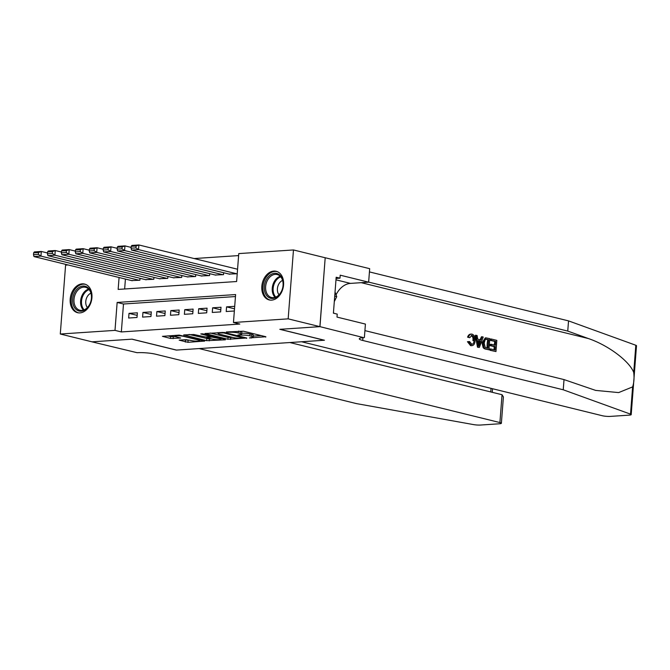<?xml version="1.0" encoding="UTF-8"?>
<svg xmlns="http://www.w3.org/2000/svg" width="670" height="670" viewBox="0 0 670 670"><rect width="100%" height="100%" fill="white"/><g stroke="black" fill="none" stroke-linecap="round" stroke-linejoin="round"><path stroke-width="1" d="M249.357 337.948L265.848 336.734L243.419 331.215L226.276 331.968L229.902 332.27A5.938 0.921 -175.6 0 1 238.26 332.965L240.128 333.425A5.938 0.921 -175.6 0 1 241.677 334.171A5.938 0.921 -175.6 0 1 239.743 334.69L237.775 335.101L241.485 335.126A5.938 0.921 -175.6 0 1 249.843 335.812L251.719 336.273A5.938 0.921 -175.6 0 1 253.26 337.018A5.938 0.921 -175.6 0 1 251.325 337.546L249.357 337.948M82.184 283.846A14.748 10.653 103.8 0 1 84.588 284.055A14.748 10.653 103.8 0 1 91.74 299.281A14.748 10.653 103.8 0 1 79.948 312.89A14.748 10.653 103.8 0 1 77.544 312.689A14.748 10.653 103.8 0 1 70.392 297.455A14.748 10.653 103.8 0 1 82.184 283.846M273.821 271.082A14.748 10.653 103.8 0 1 276.224 271.291A14.748 10.653 103.8 0 1 283.377 286.526A14.748 10.653 103.8 0 1 271.584 300.135A14.748 10.653 103.8 0 1 269.181 299.925A14.748 10.653 103.8 0 1 262.02 284.691A14.748 10.653 103.8 0 1 273.821 271.082M179.166 340.151L187.952 342.311L204.693 341.072L179.183 335.109L162.433 336.34L170.515 338.442L180.64 338.04L176.386 336.876A4.966 0.771 -175.6 0 1 175.096 336.256A4.966 0.771 -175.6 0 1 178.287 335.779A4.966 0.771 -175.6 0 1 183.706 336.39L198.471 340.017A4.966 0.771 -175.6 0 1 199.761 340.645A4.966 0.771 -175.6 0 1 196.57 341.114A4.966 0.771 -175.6 0 1 191.151 340.511L186.076 339.69L179.166 340.151M319.959 326.65L280.035 329.305L324.447 340.234L301.592 341.759L602.338 415.735A5.67 0.879 -175.6 0 0 610.328 416.397L629.348 415.132A5.67 0.879 -175.6 0 0 631.199 414.63A5.67 0.879 -175.6 0 0 630.512 414.144L563.236 389.781L362.738 340.46A13.233 2.043 4.4 0 1 359.296 338.794A13.233 2.043 4.4 0 1 363.609 337.63L319.959 326.65L325.193 257.757L319.892 326.65L279.826 329.322L324.238 340.251L176.503 350.083L132.09 339.162L92.016 341.826L60.292 334.02L65.593 265.127L68.089 264.96M319.892 326.65L288.167 318.853L233.462 322.496L235.614 294.566L117.15 302.446L114.997 330.377L60.292 334.02M235.463 296.559L123.489 304.012L121.345 331.943L239.81 324.054L233.462 322.496M121.345 331.943L114.997 330.377M227.884 339.263L246.761 338.007L224.341 332.488L204.978 333.509L227.884 339.263L228.026 337.395L232.842 337.462M225.363 339.816L206.611 340.678L183.706 334.925L193.831 334.523L205.539 336.968L210.723 336.499L200.774 333.936L202.692 333.811L225.396 339.397M234.709 306.332L226.569 306.868L226.217 311.525L234.349 310.989M212.281 312.454L220.639 311.902L221 307.245L212.633 307.798L212.281 312.454M198.337 313.384L206.703 312.823L207.064 308.175L198.697 308.728L198.337 313.384M184.401 314.314L192.767 313.753L193.119 309.096L184.761 309.657L184.401 314.314M170.465 315.243L178.831 314.682L179.183 310.026L170.825 310.587L170.465 315.243M156.529 316.165L164.887 315.612L165.247 310.955L156.889 311.517L156.529 316.165M142.593 317.094L150.951 316.541L151.311 311.885L142.953 312.438L142.593 317.094M137.375 312.815L129.008 313.367L128.657 318.024L137.015 317.463L137.375 312.815M238.612 255.588L194.133 258.553M125.416 279.063L124.645 288.979M237.574 269.089L237.105 269.122M229.098 274.072L237.214 273.745M223.654 272.732L223.504 274.658L215.162 275.002M209.718 273.661L209.568 275.588L201.218 275.931M195.782 274.591L195.632 276.517L187.282 276.861M181.838 275.521L181.696 277.439L173.346 277.782M167.902 276.442L167.76 278.368L159.41 278.712M153.966 277.372L153.815 279.298L145.474 279.641M140.03 278.301L139.879 280.228L131.538 280.571M325.193 257.757L293.468 249.952L288.167 318.853M119.067 277.506L118.155 289.415L236.619 281.526L238.763 253.595L293.468 249.952M123.489 304.012L117.15 302.446M226.569 306.868L234.517 308.828M212.633 307.798L220.798 309.808M198.697 308.728L206.863 310.738M184.761 309.657L192.927 311.667M170.825 310.587L178.99 312.597M156.889 311.517L165.055 313.518M142.953 312.438L151.11 314.448M129.008 313.367L137.174 315.377M253.26 337.018L253.402 335.159A5.938 0.921 -175.6 0 0 251.861 334.405L251.719 336.273M241.744 333.25A5.938 0.921 -175.6 0 1 249.994 333.953L251.861 334.405M241.677 334.171L241.82 332.303A5.938 0.921 -175.6 0 0 240.27 331.558L240.128 333.425M238.604 331.147L240.27 331.558M253.327 336.106L261.166 335.578M210.288 333.032L228.026 337.395M243.386 338.074L223.797 332.948L219.978 332.931A5.938 0.921 -175.6 0 0 218.043 333.459A5.938 0.921 -175.6 0 0 219.593 334.204L233.043 337.512A5.938 0.921 -175.6 0 0 241.401 338.199L243.386 338.074M211.569 338.886L209.367 339.028L209.224 340.888M189.015 334.447L209.367 339.028M212.357 339.079A4.966 0.771 -175.6 0 0 217.775 339.682A4.966 0.771 -175.6 0 0 220.966 339.213A4.966 0.771 -175.6 0 0 219.676 338.593L211.862 337.094L206.678 337.563L212.357 339.079M167.743 335.863L170.657 336.583L175.615 336.642M183.873 339.832L190.297 340.301M237.565 269.231L138.883 244.96L138.523 249.617L236.745 273.779M229.777 274.239L131.555 250.078L131.06 248.21L135.935 247.883L136.085 246.024L131.203 246.342L131.06 248.21M131.203 246.342L131.915 245.421L138.883 244.96L136.085 246.024M135.935 247.883L138.523 249.617L131.555 250.078M269.851 275.286A12.764 9.221 103.8 0 1 282.346 279.03A12.764 9.221 103.8 0 1 277.581 296.433A12.764 9.221 103.8 0 1 265.085 292.681A12.764 9.221 103.8 0 1 269.851 275.286M277.933 295.805A11.817 8.534 -76.2 0 0 283.1 283.712A11.817 8.534 -76.2 0 0 277.171 274.541A11.817 8.534 -76.2 0 0 270.772 276.224A11.817 8.534 -76.2 0 0 265.605 288.318A11.817 8.534 -76.2 0 0 271.526 297.488A11.817 8.534 -76.2 0 0 277.933 295.805M282.581 280.412A8.409 6.08 -76.2 0 0 281.065 281.325A8.409 6.08 -76.2 0 0 279.038 294.792M277.213 271.635L277.372 271.668A14.648 10.586 -76.2 0 0 277.213 271.635A14.648 10.586 -76.2 0 0 269.273 273.72A14.648 10.586 -76.2 0 0 262.866 288.711A14.648 10.586 -76.2 0 0 270.219 300.085A14.648 10.586 -76.2 0 0 270.378 300.127L270.219 300.085M334.305 301.559L336.734 296.659L335.042 292.028M334.724 296.165L336.734 296.659M78.214 288.05A12.764 9.221 103.8 0 1 90.71 291.793A12.764 9.221 103.8 0 1 85.944 309.188A12.764 9.221 103.8 0 1 73.449 305.445A12.764 9.221 103.8 0 1 78.214 288.05M86.296 308.56A11.817 8.534 -76.2 0 0 91.463 296.475A11.817 8.534 -76.2 0 0 85.534 287.304A11.817 8.534 -76.2 0 0 79.135 288.988A11.817 8.534 -76.2 0 0 73.968 301.073A11.817 8.534 -76.2 0 0 79.889 310.243A11.817 8.534 -76.2 0 0 86.296 308.56M90.944 293.175A8.409 6.08 -76.2 0 0 89.428 294.08A8.409 6.08 -76.2 0 0 87.41 307.555M85.743 284.432A14.648 10.586 -76.2 0 0 85.576 284.39A14.648 10.586 -76.2 0 0 77.636 286.484A14.648 10.586 -76.2 0 0 71.229 301.475A14.648 10.586 -76.2 0 0 78.583 312.848A14.648 10.586 -76.2 0 0 78.75 312.882M491.261 339.012L496.822 340.377L495.968 351.549L490.599 350.234L490.7 348.944L494.988 350L495.256 346.558L491.252 345.578L491.353 344.288L495.356 345.276L495.649 341.407L491.16 340.301L491.261 339.012L490.633 339.053A24.622 17.788 -76.2 0 0 490.331 340.36L494.82 341.457A24.622 17.788 -76.2 0 0 494.276 345.008M491.353 344.288L490.239 344.363A24.622 17.788 -76.2 0 0 490.147 345.653L494.15 346.633A24.622 17.788 -76.2 0 0 494.15 349.79M490.7 348.944L489.87 348.995A24.622 17.788 -76.2 0 0 489.971 350.276L495.968 351.549M485.943 337.864L485.289 337.906L481.998 342.839L483.171 347.671L484.343 348.735L488.941 349.824L485.005 348.693L483.958 347.621L483.112 342.764L485.943 337.864L489.795 338.651L488.941 349.824M471.42 334.171C469.687 333.886 468.405 334.883 467.576 337.161L469.678 337.722L467.576 337.161M471.219 335.503C472.735 336.315 473.296 338.023 472.919 340.628L474.033 340.561C474.327 337.965 473.656 336.265 472.023 335.444L471.219 335.503M468.631 337.085C469.234 334.824 470.365 333.836 472.023 334.137C474.343 335.008 475.365 337.236 475.105 340.812C474.796 344.238 473.481 345.829 471.169 345.594L468.481 341.625L469.578 341.558L467.459 341.7L470.566 345.636L471.981 345.678L470.566 345.636M563.236 389.781L564.023 379.589L595.63 390.401L618.653 392.587L632.614 386.9C634.004 382.687 634.373 377.888 633.719 372.495C629.549 361.222 608.142 345.201 588.386 338.551L567.75 331.081L368.642 282.103M475.968 335.251L475.34 335.293L477.501 347.211L479.343 347.462L478.129 347.169L475.968 335.251L477.107 335.528L477.71 339.179L480.951 339.975L482.082 336.75L483.221 337.035L479.343 347.462M482.082 336.75L481.454 336.792L479.913 340.05M567.75 331.081L568.537 320.888L369.43 271.911M364.916 330.611L564.023 379.589M633.719 372.495L635.813 345.251L568.537 320.888M364.38 337.571L365.418 324.079L336.993 317.086L337.219 314.104L333.409 313.166L336.181 277.229L339.983 278.167L340.218 275.186L368.642 282.179L369.681 268.678L325.26 257.757M333.719 313.242A21.264 15.368 103.8 0 1 333.493 312.153M336.055 294.8A21.264 15.368 103.8 0 1 350.452 283.393L368.642 282.179M635.813 345.251A5.67 0.879 4.4 0 1 636.5 345.728L631.199 414.63M336.089 278.427L339.983 278.167M469.678 337.722L472.023 335.444L471.504 335.402M469.578 341.558L471.906 344.38M471.32 344.321C472.986 344.397 473.891 343.141 474.033 340.561M468.481 341.625L467.459 341.7M470.616 334.104L472.023 334.137M479.511 344.087L480.532 341.189L477.936 340.553L478.832 346.022L479.511 344.087L478.531 344.154M478.129 347.169L477.501 347.211M480.532 341.189L479.427 341.264L478.481 344.162M477.995 340.913L479.427 341.264M488.623 339.673L486.135 339.179L485.197 339.64L484.184 343.048L485.181 347.353L487.961 348.274L488.623 339.673L487.794 339.732A24.622 17.788 -76.2 0 0 487.123 348.065M483.112 342.764L481.998 342.839M483.958 347.621L483.171 347.671M485.005 348.693L484.343 348.735M487.056 339.288L486.227 339.347L487.794 339.732M491.16 340.301L490.331 340.36M495.649 341.407L494.82 341.457M491.252 345.578L490.147 345.653M495.256 346.558L494.15 346.633M490.599 350.234L489.971 350.276M502.039 394.722L503.405 396.933L501.378 423.272A5.67 0.879 -175.6 0 1 499.527 423.775L480.499 425.04A5.67 0.879 -175.6 0 1 473.548 424.596L356.272 403.566L155.767 354.246A13.233 2.043 -175.6 0 0 137.132 352.705L91.949 341.834L131.881 339.171L176.294 350.1L199.149 348.576L499.904 422.561L502.039 394.722L289.892 342.538M501.378 423.272A5.67 0.879 -175.6 0 0 499.904 422.561M131.119 247.406L124.947 245.89L124.587 250.547L222.809 274.708M215.841 275.169L117.618 251.007L117.124 249.131L121.999 248.813L122.141 246.945L117.267 247.272L117.124 249.131M117.267 247.272L117.979 246.351L124.947 245.89L122.141 246.945M121.999 248.813L124.587 250.547L117.618 251.007M117.183 248.335L111.011 246.82L110.651 251.468L208.873 275.63M201.905 276.099L103.683 251.937L103.188 250.061L108.063 249.734L108.205 247.875L103.331 248.202L103.188 250.061M103.331 248.202L104.043 247.28L111.011 246.82L108.205 247.875M108.063 249.734L110.651 251.468L103.683 251.937M103.247 249.265L97.075 247.741L96.715 252.397L194.936 276.559M187.969 277.028L89.746 252.866L89.252 250.99L94.127 250.664L94.269 248.804L89.395 249.131L89.252 250.99M89.395 249.131L90.107 248.21L97.075 247.741L94.269 248.804M94.127 250.664L96.715 252.397L89.746 252.866M89.311 250.195L83.139 248.671L82.779 253.327L181.001 277.489M174.024 277.95L75.811 253.788L75.308 251.92L80.191 251.593L80.333 249.734L75.459 250.061L75.308 251.92M75.459 250.061L76.171 249.14L83.139 248.671L80.333 249.734M80.191 251.593L82.779 253.327L75.811 253.788M75.375 251.116L69.194 249.6L68.843 254.257L167.056 278.418M160.088 278.879L61.874 254.717L61.372 252.85L66.255 252.523L66.397 250.664L61.514 250.982L61.372 252.85M61.514 250.982L62.226 250.061L69.194 249.6L66.397 250.664M66.255 252.523L68.843 254.257L61.874 254.717M61.439 252.046L55.258 250.53L54.907 255.186L153.12 279.348M146.152 279.809L47.93 255.647L47.436 253.771L52.319 253.453L52.461 251.585L47.578 251.912L47.436 253.771M47.578 251.912L48.29 250.99L55.258 250.53L52.461 251.585M52.319 253.453L54.907 255.186L47.93 255.647M47.495 252.975L41.322 251.459L40.962 256.108L139.184 280.269M132.216 280.738L33.994 256.577L33.5 254.701L38.374 254.382L38.525 252.515L33.642 252.841L33.5 254.701M33.642 252.841L34.354 251.92L41.322 251.459L38.525 252.515M38.374 254.382L40.962 256.108L33.994 256.577M251.225 337.546L251.183 338.099M228.06 331.851L228.018 332.395M239.642 334.699L239.6 335.251M249.994 333.953L249.843 335.812M241.543 334.338L241.485 335.126M238.403 331.164L238.26 332.965M229.944 331.725L229.902 332.27M265.755 336.709L265.722 337.127M246.669 337.981L246.635 338.4M230.639 337.613L230.497 339.472M243.52 337.203L243.478 337.789M223.839 332.387L223.797 332.948M222.004 332.261L221.963 332.797M220.02 332.387L219.978 332.931M206.754 338.811L206.611 340.678M210.288 335.678L210.246 336.265M219.727 337.998L219.676 338.593M214.526 336.725L214.475 337.312M211.946 336.089L211.862 337.094M207.323 336.851L207.281 337.404M198.513 339.43L198.471 340.017M183.756 335.804L183.706 336.39M180.071 337.781L180.037 338.199M173.27 336.801L173.128 338.66M170.657 336.583L170.515 338.442M204.124 340.812L204.09 341.231M188.094 340.444L187.952 342.311M185.481 340.234L185.339 342.094M275.069 297.346A11.817 8.534 103.8 0 1 277.38 277.849A11.817 8.534 103.8 0 1 280.244 276.308M280.764 276.878A11.424 8.258 -76.2 0 0 278.125 278.326A11.424 8.258 -76.2 0 0 275.789 297.086M83.432 310.109A11.817 8.534 103.8 0 1 85.743 290.613A11.817 8.534 103.8 0 1 88.608 289.063M89.127 289.633A11.424 8.258 -76.2 0 0 86.489 291.09A11.424 8.258 -76.2 0 0 84.152 309.841M588.386 338.551L361.222 282.673M362.947 337.68L362.738 340.46M630.512 414.144L632.614 386.9M335.98 279.826L350.452 283.393M486.336 349.187L485.708 349.221M490.75 391.942L491.026 388.357M243.863 337.286L243.813 337.956M218.119 332.513L218.043 333.459M210.782 335.804L210.723 336.499M221.033 338.325L220.966 339.213M206.728 336.893L206.678 337.563M199.827 339.757L199.761 340.645M175.172 335.368L175.096 336.256M492.249 392.31L492.525 388.726"/></g></svg>
